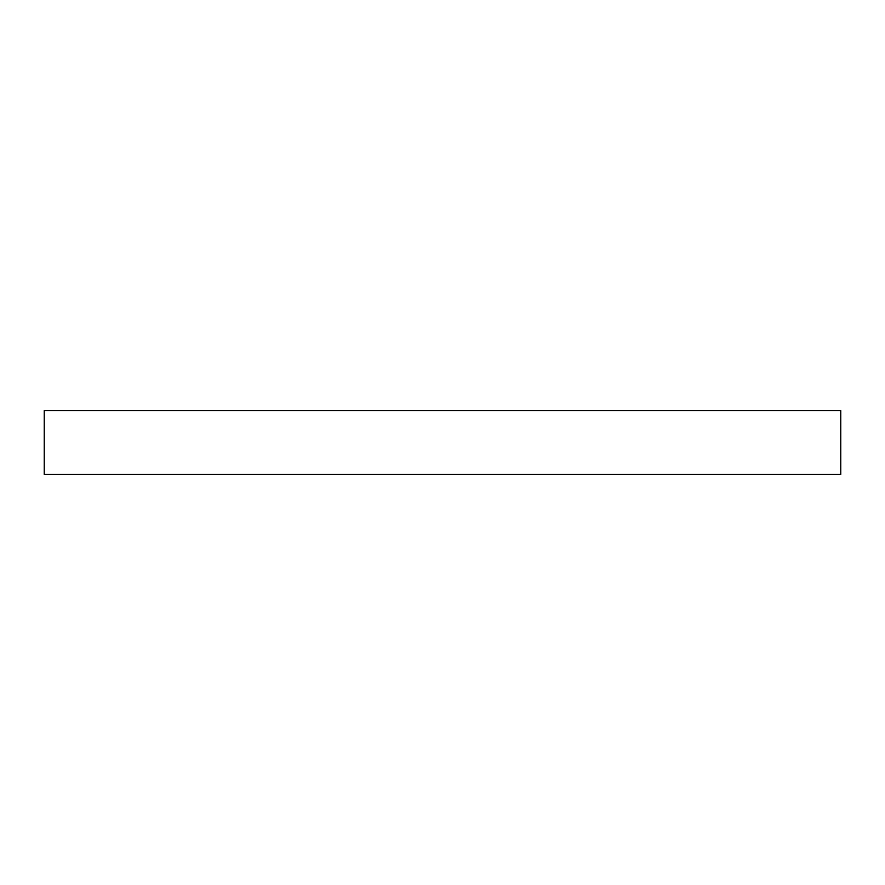 <?xml version="1.0" encoding="UTF-8"?>
<svg xmlns="http://www.w3.org/2000/svg" width="885" height="885" viewBox="0 0 885 885"><rect width="100%" height="100%" fill="white"/><g stroke="black" fill="none" stroke-linecap="round" stroke-linejoin="round"><path stroke-width="1.33" d="M44.25 410.64L44.25 474.36L840.75 474.36L840.75 410.64L44.25 410.64"/></g></svg>
